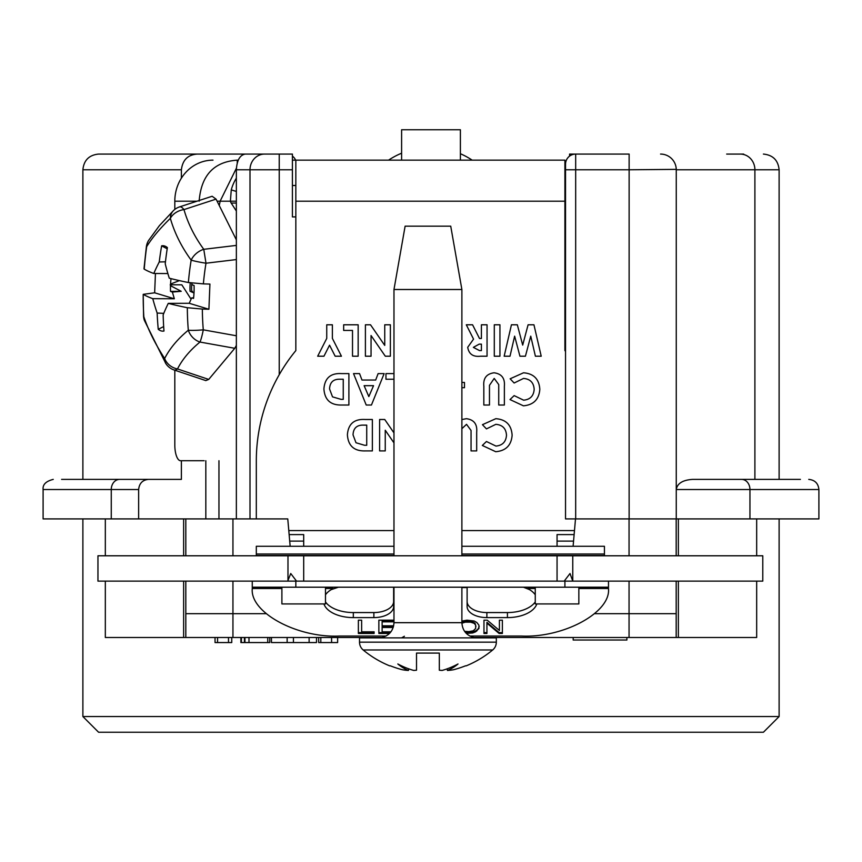 <?xml version="1.0" encoding="UTF-8"?>
<svg xmlns="http://www.w3.org/2000/svg" width="862" height="862" viewBox="0 0 862 862"><rect width="100%" height="100%" fill="white"/><g stroke="black" fill="none" stroke-linecap="round" stroke-linejoin="round"><path stroke-width="1.29" d="M401.606 160.149L401.606 129.753L460.394 129.753L460.394 160.149M749.951 518.913L749.951 489.53L818.9 489.53L818.9 518.913L678.362 518.913L678.362 555.785M660.96 154.082L660.551 154.072A15.71 15.71 0 0 1 676.261 169.782L779.119 169.782L779.119 479.391M181.386 460.717L181.386 479.391L148.318 479.391C142.489 480.037 139.256 483.42 138.642 489.53L138.642 518.913L43.1 518.913L43.1 489.53C42.55 484.606 45.934 481.222 53.239 479.391M726.677 154.072L743.647 154.072M292.412 156.097A10.139 10.139 0 0 1 295.623 160.149M295.838 216.912L292.412 216.912L292.412 169.782L279.234 169.782L279.234 154.072L98.731 154.072L197.29 154.072C187.916 154.707 182.604 159.944 181.386 169.782L181.386 178.186M148.318 479.391L61.601 479.391M236.36 518.913L236.36 169.782C236.921 160.31 239.873 155.074 245.217 154.072L197.29 154.072M113.741 154.072L135.323 154.072M569.588 156.097L569.588 154.072L569.588 156.097M575.676 518.913L565.537 518.913L565.537 164.211A10.139 10.139 0 0 1 575.676 154.072L629.131 154.072L629.131 169.782L575.676 169.782L575.676 518.913L629.131 518.913L629.131 169.782L676.25 169.372M575.676 154.072L575.676 169.782L565.537 169.782L565.537 164.211A10.139 10.139 0 0 1 575.676 154.072L569.588 154.072M292.412 169.782L292.412 154.072L245.217 154.072M292.412 185.492L295.838 185.492M564.912 185.492L565.537 185.492M660.551 154.072A15.71 15.71 0 0 1 676.261 169.782L676.261 518.913L629.131 518.913M800.399 479.391L741.611 479.391A10.139 8.329 -90 0 1 749.951 489.53L676.261 489.53C677.295 483.42 682.715 480.037 692.531 479.391L754.896 479.391L754.896 169.782A15.71 14.611 90 0 0 740.286 154.072M741.611 479.391L692.531 479.391M325.48 587.205L325.48 603.928L281.896 603.928L281.896 587.205M578.844 587.205L578.844 603.928L535.259 603.928L535.259 587.205M289.707 541.099L303.693 541.099M289.136 534.602L303.693 534.602L303.693 546.282M295.838 160.149L564.912 160.149L564.912 350.586L564.912 201.202L295.838 201.202L295.838 160.149L292.412 160.149M217.105 201.202L220.122 201.202A31.668 11.605 90 0 1 219.228 205.447M199.154 201.202C201.126 175.449 213.819 161.765 237.255 160.149L237.255 162.918M237.255 160.149L238.214 160.149M236.36 201.202L230.391 201.202L231.264 189.877A41.042 38.187 -90 0 1 236.36 178.175M236.36 191.45L231.264 189.877M174.814 370.207L174.814 445.007A15.71 5.754 90 0 0 180.567 460.717L204.143 460.717M174.814 209.412L174.814 201.202A41.042 38.187 90 0 1 213 160.149M236.403 168.198L220.122 201.202L230.391 201.202A7.596 2.791 -90 0 0 231.199 203.066L236.36 211.039M231.199 203.066L236.36 203.066M295.838 201.202L295.838 350.586A174.059 174.059 0 0 0 256.316 461.03L256.316 518.913M335.167 356.211L329.553 345.188L323.95 356.211L317.679 356.211L326.741 338.4L326.741 324.791L332.376 324.791L332.376 338.4L341.438 356.211L335.167 356.211M371.048 335.533L371.048 356.211L365.402 356.211L365.402 324.791L370.52 324.791L384.743 345.403L384.743 324.791L390.378 324.791L390.378 356.211L385.303 356.211L371.048 335.533L385.303 356.211L390.378 356.211M341.675 373.602L348.894 373.602L348.894 405.021L341.783 405.021C330.62 405.312 324.662 399.936 323.918 388.87C324.78 378.03 330.696 372.944 341.675 373.602L348.894 373.602L348.894 405.021L341.783 405.021C330.62 405.312 324.662 399.936 323.918 388.87M385.95 373.602L393.977 373.602L385.95 373.602L385.95 379.237L385.95 373.602M393.977 442.885L385.249 430.235L385.249 450.912L379.614 450.912L379.614 419.492L384.732 419.492L393.977 432.896M495.822 418.684C506.037 419.471 511.468 424.998 512.125 435.256C511.317 445.331 505.854 450.826 495.725 451.72L482.321 445.46L486.459 441.506L495.952 446.074C502.481 445.449 505.994 441.84 506.49 435.267C506.08 428.543 502.535 424.901 495.844 424.33L486.459 428.899L482.451 424.686L495.822 418.684L482.451 424.686L486.459 428.899L495.844 424.33M347.397 434.76C348.248 423.932 354.174 418.835 365.154 419.492L372.362 419.492L372.362 450.912L365.262 450.912C354.099 451.214 348.14 445.826 347.397 434.76C348.248 423.932 354.174 418.835 365.154 419.492L372.362 419.492L372.362 450.912L365.262 450.912M489.465 385.325L489.465 405.021L483.83 405.021L483.83 386.273C483.076 378.31 486.502 373.817 494.077 372.793C501.662 373.806 505.089 378.299 504.367 386.273L504.367 405.021L498.732 405.021L498.732 384.581L494.206 378.429L489.465 385.325M384.14 373.602L371.447 405.021L366.21 405.021L353.528 373.602L359.551 373.602L361.986 380.045L375.681 380.045L378.116 373.602L384.14 373.602L371.447 405.021L366.21 405.021L353.528 373.602L359.551 373.602M511.435 324.791L517.329 324.791L522.695 345.102L528.094 324.791L533.944 324.791L541.217 356.211L535.399 356.211L530.744 336.158L525.421 356.211L519.937 356.211L514.636 336.158L510.002 356.211L504.162 356.211L511.435 324.791L504.162 356.211L510.002 356.211M481.405 324.791L487.052 324.791L487.052 356.211L480.479 356.211C473.119 357.073 468.863 354.099 467.71 347.289L473.55 339.132L466.299 324.791L472.57 324.791L479.498 338.486L481.405 338.486L481.405 324.791L487.052 324.791L487.052 356.211L480.479 356.211M343.658 330.437L343.658 324.791L358.161 324.791L358.161 356.211L352.515 356.211L352.515 330.437L343.658 330.437L343.658 324.791L358.161 324.791L358.161 356.211L352.515 356.211M466.299 324.791L472.57 324.791M541.217 356.211L535.399 356.211M525.421 356.211L519.937 356.211M528.094 324.791L533.944 324.791M504.367 386.273L504.367 405.021L498.732 405.021L498.732 384.581M489.465 405.021L483.83 405.021L483.83 386.273C483.076 378.31 486.502 373.817 494.077 372.793M512.125 435.256C511.317 445.331 505.854 450.826 495.725 451.72L482.321 445.46L486.459 441.506M471.051 450.912L476.686 450.912L476.686 432.164C477.408 424.19 473.981 419.697 466.396 418.684L461.881 419.557L466.396 418.684C473.981 419.697 477.408 424.19 476.686 432.164L476.686 450.912L471.051 450.912L471.051 430.472L466.525 424.33L461.881 428.705M379.614 419.492L384.732 419.492M514.14 383.008L510.132 378.795L523.503 372.793C533.718 373.58 539.149 379.097 539.817 389.355C538.998 399.44 533.535 404.924 523.406 405.819L510.002 399.569L514.14 395.615L523.633 400.183C530.162 399.548 533.675 395.949 534.171 389.376C533.761 382.653 530.216 379 523.525 378.429L514.14 383.008L510.132 378.795L523.503 372.793C533.718 373.58 539.149 379.097 539.817 389.355C538.998 399.44 533.535 404.924 523.406 405.819L510.002 399.569L514.14 395.615M464.489 382.459L464.489 387.695L461.881 387.695L464.489 387.695L464.489 382.459L461.881 382.459L464.489 382.459M393.977 379.237L385.95 379.237M499.938 324.791L499.938 356.211L494.292 356.211L494.292 324.791L499.938 324.791L499.938 356.211L494.292 356.211L494.292 324.791L499.938 324.791M371.048 356.211L365.402 356.211L365.402 324.791L370.52 324.791L384.743 345.403M326.741 324.791L332.376 324.791M565.537 351.362A174.059 174.059 0 0 0 564.912 350.586M574.124 534.602L557.057 534.602L557.057 546.282M573.553 541.099L557.057 541.099M287.983 580.611L287.983 555.785L287.973 581.128L97.956 581.128L97.956 555.785L303.693 555.785L303.693 581.128L296.539 581.128L290.742 573.521L287.983 580.503L287.973 581.128L296.539 581.128M393.977 546.282L256.316 546.282L256.316 555.785M604.434 555.785L604.434 546.282L461.881 546.282M557.057 555.785L762.784 555.785L762.784 581.128L572.767 581.128L570.008 573.521L564.201 581.128L557.057 581.128L557.057 555.785L303.693 555.785M557.057 581.128L303.693 581.128M572.767 580.611L572.767 555.785L572.767 581.128L564.201 581.128M364.572 445.277L366.727 445.277L366.727 425.128L363.775 425.128C356.933 424.837 353.345 428.08 353.032 434.857L355.995 442.756L364.572 445.277M364.12 385.68L368.828 396.595L373.537 385.68L364.12 385.68M341.104 399.375L343.248 399.375L343.248 379.237L340.307 379.237C333.454 378.935 329.877 382.178 329.553 388.967L332.527 396.865L341.104 399.375M481.405 350.575L481.405 344.132L479.207 344.132L473.357 347.364L479.487 350.575L481.405 350.575M194.004 293.005L190.049 291.237A23.533 8.62 90 0 1 190.233 282.855M191.084 299.211L181.828 284.826L170.234 284.772L170.568 284.051A32.271 11.831 90 0 1 171.021 278.631M236.36 239.851L216.071 199.122L212.127 196.267L179.587 206.88A15.71 15.71 0 0 0 173.51 210.554L159.373 225.672L148.576 240.476A15.71 14.158 31.6 0 0 146.68 246.651A285.968 75.996 -23.4 0 1 156.636 233.02A285.968 75.996 -23.4 0 1 170.353 218.355A285.968 179.436 -2.3 0 0 191.17 260.141A285.968 282.553 133.9 0 0 188.369 282.531A317.819 32.67 -177.7 0 1 169.286 278.189A317.679 227.687 -153.6 0 1 165.235 263.804A317.755 285.128 102.5 0 1 167.379 247.577A42.712 15.656 90 0 0 165.892 246.554A42.712 15.656 90 0 0 161.647 245.842L167.196 248.806M236.36 245.401L203.766 249.312L205.996 263.212A271.842 268.599 133.9 0 0 203.378 283.878L209.929 284.072L208.906 309.253L189.22 303.284L168.262 303.37A317.679 181.516 162 0 0 163.155 314.878A317.755 284.158 106.2 0 0 163.974 331.03A42.712 15.656 90 0 1 158.242 329.284L163.672 326.59M158.242 329.284A317.755 301.915 -72.2 0 1 157.153 313.057L163.78 313.359M174.339 298.769L154.654 292.8L143.211 294.33A317.819 32.67 2.3 0 0 152.768 298.672L174.339 298.769L172.368 292.046L170.514 291.41L181.214 291.313L170.504 285.688L170.234 284.772M143.566 316.268L143.211 294.33A285.968 228.301 -79.8 0 0 143.825 316.72A15.71 12.65 161.4 0 0 144.353 320.33A15.71 15.71 0 0 1 143.566 316.268A15.71 2.748 -3.4 0 0 143.825 316.72A285.968 125.184 -149.9 0 0 164.642 358.517A285.968 130.248 -173.6 0 1 188.315 330.221A15.71 12.79 -129.4 0 0 199.984 342.052A271.842 123.816 -173.6 0 0 177.486 368.947A15.71 5.98 108.5 0 1 174.038 369.949L205.813 380.595L208.723 379.42L177.486 368.947A15.71 13.781 -153 0 1 164.642 358.517A15.71 10.721 -32.9 0 0 165.838 363.581A15.71 15.71 0 0 0 174.038 369.949M236.36 335.771L203.281 329.834A15.71 2.015 100.2 0 1 199.984 342.052L234.766 348.291L208.723 379.42M236.36 345.425L234.766 348.291M179.156 291.334L179.199 290.16M168.262 303.37A317.819 32.67 2.3 0 0 187.334 307.712A285.968 282.553 133.9 0 0 188.315 330.221A15.71 1.821 175.3 0 0 203.281 329.834A271.842 268.599 133.9 0 1 202.355 309.059L187.334 307.712M157.153 313.057A317.679 233.785 -157.3 0 1 152.768 298.672M208.906 309.253L202.355 309.059M191.698 283.059L192.215 284.816L194.069 285.451A32.271 11.831 90 0 1 194.079 291.184L194.015 292.821A32.271 11.831 90 0 1 193.541 298.392L191.676 297.907L189.22 303.284M203.378 283.878L188.369 282.531M236.36 259.57L205.996 263.212A15.71 1.379 -170.6 0 1 191.17 260.141A15.71 11.271 143.9 0 1 203.766 249.312A271.842 170.568 -2.3 0 1 183.972 209.595A15.71 12.09 164.1 0 0 170.353 218.355A15.71 12.413 45.8 0 1 173.51 210.554M143.986 268.836L144.234 269.149A285.968 228.301 -79.8 0 1 146.68 246.651L146.4 246.521A15.71 15.71 0 0 1 148.576 240.476M154.654 292.8L155.44 273.502M167.874 273.556L153.792 273.491A317.819 32.67 -177.7 0 1 144.234 269.149M179.382 280.624L170.568 284.051M172.368 292.046L181.214 291.313M170.514 291.41A32.271 11.831 90 0 1 170.504 285.688M165.461 261.811L159.244 261.983A317.755 300.935 -67.1 0 1 161.647 245.842M153.792 273.491A317.679 187.614 -14.7 0 1 159.244 261.983M191.676 297.907L193.616 297.767M192.538 291.313L191.676 291.227A22.8 8.361 90 0 1 191.817 283.458M325.48 601.924A29.901 16.723 180 0 0 353.323 612.559L353.323 617.601A29.901 16.723 0 0 1 323.929 603.928M325.48 594.791A29.901 16.723 0 0 1 331.223 589.619L338.454 587.205M393.632 587.205L393.632 606.546A19.761 11.055 0 0 1 373.871 617.601L353.323 617.601M467.118 587.582L467.118 601.504A19.761 11.055 180 0 0 486.879 612.559L486.879 617.601A19.761 11.055 0 0 1 467.118 606.546L467.118 587.582L461.881 587.582M523.611 587.281L529.527 589.619A29.901 16.723 0 0 1 535.259 594.78M536.821 603.928A29.901 16.723 0 0 1 507.427 617.601L486.879 617.601M486.879 612.559L507.427 612.559L507.427 617.601M507.427 612.559A29.901 16.723 180 0 0 535.259 601.935M522.297 587.205L519.032 587.205M341.718 587.205L355.133 587.205M252.264 587.561L252.286 588.509C249.657 612.289 296.959 638.096 339.412 636.037L386.025 636.037M252.264 581.128L252.264 587.205L295.838 587.205L295.838 581.128M564.912 581.128L564.912 587.205L295.838 587.205M608.486 581.128L608.486 587.205L564.912 587.205M608.486 587.205L608.464 588.509C611.093 612.289 563.791 638.096 521.338 636.037L469.822 636.037M497.191 630.995L496.2 630.995M479.218 626.48L478.033 629.131L475.565 630.995M502.374 620.177L502.374 633.462L499.109 633.462L499.109 632.622L486.933 622.321L486.933 633.462L483.97 633.462L483.97 620.177L487.235 620.177L499.41 630.467L499.41 620.177L502.374 620.177M502.374 632.622L499.109 632.622M499.109 633.462L486.933 623.161L486.933 622.321M486.933 632.622L483.97 632.622L483.97 620.177M499.41 629.626L499.41 620.177M390.27 632.622L378.86 632.622L378.86 620.177L393.977 620.177M393.449 626.642L382.125 626.642L382.125 631.803L390.939 631.803M393.977 620.996L382.125 620.996L382.125 625.823L393.643 625.823M393.191 627.482L382.125 627.482M461.881 623.226L465.264 622.17L470.609 622.17L474.165 623.334L475.652 625.155L475.652 628.473L473.281 630.801L468.82 631.63L464.586 631.34M461.881 622.396L467.042 621.157L472.387 621.664L475.059 623.323L475.953 626.48M461.881 621.06L467.042 620.177L474.165 621.006L476.837 622.504L478.916 625.155L478.916 628.473L475.652 631.803L475.652 630.962L470.609 632.449L465.448 632.471M476.837 630.973L476.837 630.133M475.652 631.803L472.688 632.956L466.288 633.387M374.108 633.462L358.376 633.462L358.376 620.177L361.641 620.177L361.641 631.803L374.108 631.803L374.108 633.462M393.977 621.836L382.125 621.836M389.495 633.462L378.86 633.462L378.86 620.177M353.323 612.559L373.871 612.559L373.871 617.601M373.871 612.559A19.761 11.055 180 0 0 393.632 601.525M374.108 632.622L358.376 632.622L358.376 620.177M408.707 668.826L408.437 670.442A100.358 60.275 -74.8 0 1 397.824 663.977A100.358 77.44 70.8 0 0 413.706 670.442A99.098 70.048 92.1 0 0 416.518 670.205L416.518 653.084L439.329 653.084L439.329 670.205A99.098 70.048 -92.1 0 0 442.141 670.442A100.358 77.44 -70.8 0 0 458.024 663.977A100.358 60.275 74.8 0 1 447.421 670.442A99.098 70.048 -92.1 0 0 453.552 669.731A101.339 101.059 -168.3 0 0 465.448 665.841L466.202 665.841A101.35 101.35 0 0 0 492.676 649.97A10.139 10.139 0 0 0 496.329 642.168L496.329 637.88L359.519 637.88L359.519 642.168L496.329 642.168M404.397 636.264L401.595 637.88M359.519 642.168A10.139 10.139 0 0 0 363.171 649.97L492.676 649.97M461.881 289.503L393.977 289.503L405.118 226.167L450.729 226.167L461.881 289.503L461.881 555.785M447.421 670.442L447.141 668.826M408.437 670.442A99.098 70.048 92.1 0 1 402.306 669.731A101.339 101.059 168.3 0 1 390.411 665.841L389.646 665.841A101.35 101.35 0 0 1 363.171 649.97M779.119 716.537L763.409 732.247L98.591 732.247L82.881 716.537L779.119 716.537L779.119 518.913M626.889 637.492L626.889 640.024L573.187 640.024L573.187 637.492M271.455 637.492L271.455 642.556L316.505 642.556L316.505 637.492M318.671 637.492L318.671 642.556L337.635 642.556L337.635 637.492M331.59 642.556L331.59 637.492M240.886 642.556L240.886 637.492M244.431 637.492L244.431 642.556L241.392 642.556L241.392 637.492M231.759 637.492L231.759 642.556L215.047 642.556L215.047 637.492M217.569 642.556L217.569 637.492M228.495 642.556L228.495 637.492M248.989 637.492L248.989 642.556L244.937 642.556L244.937 637.492M248.989 642.556L267.737 642.556L267.737 637.492M267.737 642.556L269.763 642.556L269.763 637.492M287.143 642.556L287.143 637.492M293.436 642.556L293.436 637.492M309.124 642.556L309.124 637.492M676.185 581.128L676.185 637.492L473.669 637.492M382.189 637.492L185.815 637.492L185.815 581.128M185.815 637.492L105.326 637.492L105.326 581.128M105.326 555.785L105.326 518.913M138.642 518.913L287.768 518.913L290.16 546.282M185.815 555.785L185.815 518.913M232.945 581.128L232.945 613.679L185.815 613.679M232.945 637.492L232.945 613.679L266.121 613.679M594.629 613.679L629.055 613.679L629.055 581.128M573.101 546.282L575.504 518.913M676.185 613.679L629.055 613.679L629.055 637.492M676.185 518.913L676.185 555.785M756.674 581.128L756.674 637.492L676.185 637.492M676.261 518.913L678.362 518.913M756.674 555.785L756.674 518.913M181.386 169.782L82.881 169.782L82.881 479.391M205.824 518.913L205.824 460.717M138.642 489.53L43.1 489.53M111.263 518.913L111.263 489.53A10.139 8.351 90 0 1 119.613 479.391M236.36 169.782L250.002 169.782L250.002 518.913M279.234 374.69L279.234 169.782L250.002 169.782A15.71 14.611 -90 0 1 264.623 154.072M564.912 216.912L565.537 216.912M218.959 460.717L218.959 518.913M197.01 201.202L174.814 201.202M288.792 530.572L393.977 530.572M461.881 530.572L574.48 530.572M256.316 553.997L393.977 553.997M461.881 553.997L604.434 553.997M256.316 555.494L393.977 555.494M461.881 555.494L604.434 555.494M216.071 199.122L183.972 209.595A15.71 5.021 71.9 0 0 179.587 206.88M252.286 588.509L281.896 588.509M325.48 588.509L333.034 588.509M527.716 588.509L535.259 588.509M578.844 588.509L608.464 588.509M378.774 637.88L381.381 637.654C389.204 635.703 393.395 630.715 393.977 622.676L461.881 622.676L461.881 587.205M320.815 642.556L320.815 637.492M183.638 637.492L183.638 581.128M183.638 555.785L183.638 518.913M232.945 518.913L232.945 555.785M629.055 555.785L629.055 518.913M678.362 581.128L678.362 637.492M82.881 169.782C83.84 160.267 89.077 155.031 98.591 154.072M779.119 169.782C778.16 160.267 772.923 155.031 763.409 154.072M818.9 489.53C818.275 483.399 814.892 480.015 808.761 479.391M472.171 160.149A75.317 75.317 0 0 0 460.394 153.727M401.606 153.199A75.317 75.317 0 0 0 388.568 160.149M165.838 363.581L144.353 320.33M143.976 268.836L146.4 246.521M393.977 622.676L393.977 587.205M393.977 555.785L393.977 289.503M461.881 622.676C462.452 630.715 466.654 635.703 474.466 637.654L477.074 637.88M82.881 716.537L82.881 518.913"/></g></svg>
